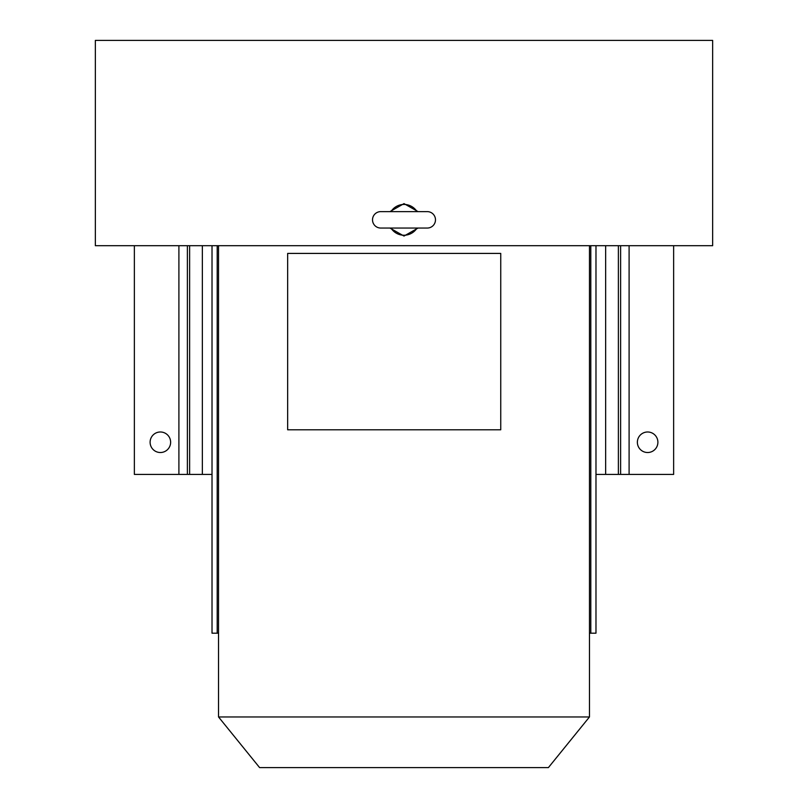 <?xml version="1.0" encoding="UTF-8"?>
<svg xmlns="http://www.w3.org/2000/svg" width="808" height="808" viewBox="0 0 808 808"><rect width="100%" height="100%" fill="white"/><g stroke="black" fill="none" stroke-linecap="round" stroke-linejoin="round"><path stroke-width="1.21" d="M404 245.703L712.646 245.703L712.646 40.4L95.354 40.4L95.354 245.703L404 245.703M418.059 211.625L404 203.616L389.941 211.625M389.941 228.048L404 236.057L418.059 228.048M390.85 228.048L391.133 228.3A15.402 15.402 0 0 0 416.867 228.3L417.15 228.048M217.201 245.703L217.201 633.189L212.019 633.189L212.019 245.703M217.201 633.189L218.534 633.189M595.981 474.417L673.64 474.417L673.64 245.703M637.371 442.259A10.262 10.262 0 0 0 647.632 452.52A10.262 10.262 0 0 0 657.894 442.259A10.262 10.262 0 0 0 647.632 431.987A10.262 10.262 0 0 0 637.371 442.259M618.383 245.703L618.383 474.417M134.36 245.703L134.36 474.417L212.019 474.417M170.629 442.259A10.262 10.262 0 0 0 160.368 431.987A10.262 10.262 0 0 0 150.106 442.259A10.262 10.262 0 0 0 160.368 452.52A10.262 10.262 0 0 0 170.629 442.259M189.617 474.417L189.617 245.703M417.15 211.625L416.867 211.373A15.402 15.402 0 0 0 391.133 211.373L390.85 211.625M435.482 219.837A8.211 8.211 0 0 1 427.27 228.048L380.73 228.048A8.211 8.211 0 0 1 372.518 219.837A8.211 8.211 0 0 1 380.73 211.625L427.27 211.625A8.211 8.211 0 0 1 435.482 219.837M589.466 633.189L590.8 633.189L590.8 245.703M595.981 245.703L595.981 633.189L590.8 633.189M589.466 245.703L589.466 716.959L218.534 716.959L218.534 245.703M500.748 253.419L287.658 253.419L287.658 429.785L500.748 429.785L500.748 253.419L287.658 253.419M218.534 716.959L259.6 767.6L548.4 767.6L589.466 716.959M629.099 245.703L629.099 474.417M620.625 474.417L620.625 245.703M605.646 245.703L605.646 474.417M178.901 474.417L178.901 245.703M187.375 245.703L187.375 474.417M202.353 245.703L202.353 474.417"/></g></svg>
